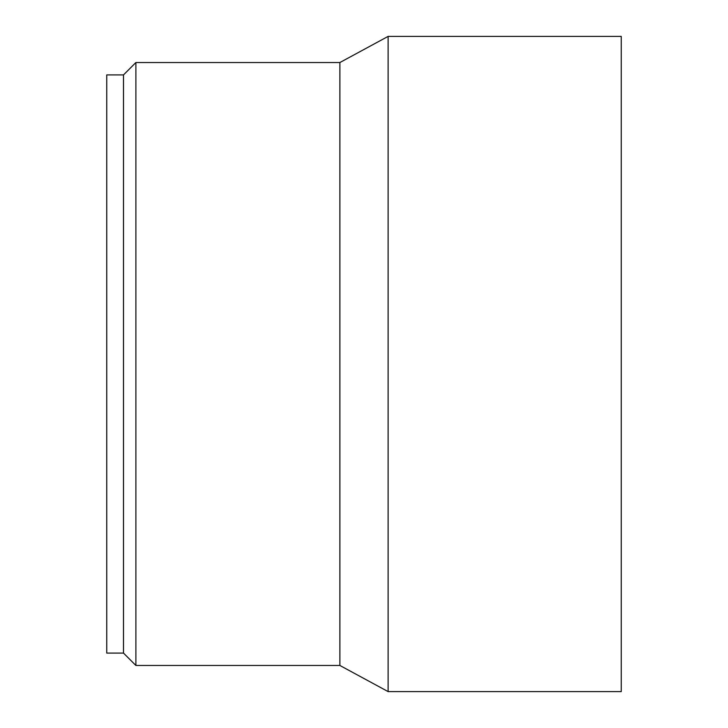 <?xml version="1.0" encoding="UTF-8"?>
<svg xmlns="http://www.w3.org/2000/svg" width="728" height="728" viewBox="0 0 728 728"><rect width="100%" height="100%" fill="white"/><g stroke="black" fill="none" stroke-linecap="round" stroke-linejoin="round"><path stroke-width="1.09" d="M123.496 653.08L123.496 74.92L106.743 74.92L106.743 653.08L123.496 653.08L135.89 665.474L135.89 62.526L339.885 62.526L339.885 665.474L388.115 691.6L388.115 36.4L621.257 36.4L621.257 691.6L388.115 691.6M339.885 62.526L388.115 36.4M123.496 74.92L135.89 62.526M339.885 665.474L135.89 665.474"/></g></svg>
